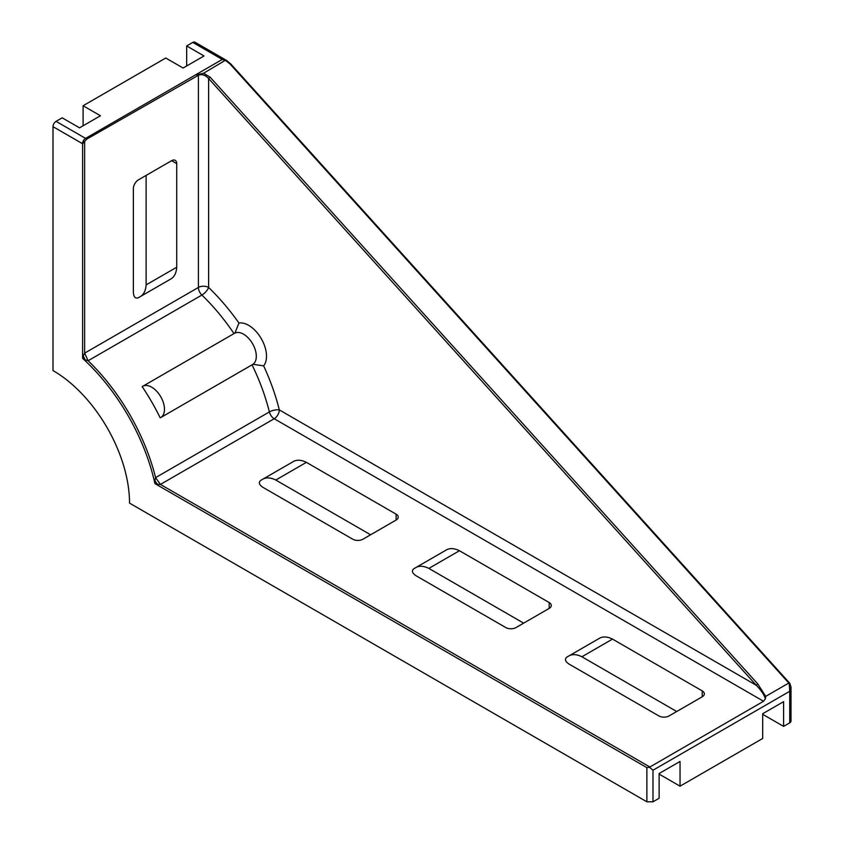 <?xml version="1.0" encoding="UTF-8"?>
<svg xmlns="http://www.w3.org/2000/svg" width="844" height="844" viewBox="0 0 844 844"><rect width="100%" height="100%" fill="white"/><g stroke="black" fill="none" stroke-linecap="round" stroke-linejoin="round"><path stroke-width="1.27" d="M196.852 75.559L198.234 74.525L203.562 73.259L210.061 77.11L208.616 78.524C205.208 74.979 201.811 73.892 198.403 75.274L86.679 139.176L82.596 143.744A2.891 1.667 -120 0 0 82.501 143.691L53.003 126.663A4.325 2.5 -60 0 1 56.063 121.357L85.56 138.384A4.325 2.5 120 0 0 82.501 143.691M210.061 77.11L757.733 683.872L765.73 696.363L765.35 698.864C764.453 695.182 761.436 690.656 756.287 685.286L208.616 78.524L208.616 287.456A158.735 91.648 60 0 1 238.957 323.052A25.257 14.58 60 0 1 248.663 325.351A25.257 14.58 60 0 1 264.351 345.175A25.257 14.58 60 0 1 263.644 365.832L253.126 364.344M142.182 386.647A18.041 10.413 60 0 1 142.699 386.309A18.041 10.413 60 0 1 151.72 387.206A18.041 10.413 60 0 1 163.504 403.105A18.041 10.413 60 0 1 160.74 417.558A18.041 10.413 60 0 1 160.191 417.833A151.519 87.481 -120 0 0 142.182 386.647M765.73 696.363L788.802 683.039L230.095 64.06L225.601 60.536L222.288 59.439L226.656 60.494L194.964 42.2A4.325 2.5 -60 0 0 192.791 42.411L186.672 45.945L186.672 65.98M203.562 73.259L225.759 60.051L230.686 64.292M789.731 683.672L790.997 687.058L789.731 691.289L789.224 683.534L789.836 683.355L788.802 683.039A7.216 4.167 -120 0 1 789.224 683.534M789.836 683.355L790.997 687.058L790.997 721.092A4.325 2.5 180 0 1 789.731 722.854L783.612 726.389L783.612 701.649L762.691 713.729L783.612 701.649M649.479 767.238L652.992 770.224L652.992 801.8L646.873 801.8L646.873 767.629L649.479 767.238L763.546 701.259L274.205 418.74L160.434 484.424L157.385 484.256L154.895 480.711L155.591 477.62L160.434 484.424L649.774 766.943M83.261 355.873L84.632 353.14L88.114 360.736L85.086 359.797L83.261 355.873L82.596 358.331L82.596 143.744M765.35 698.864L763.546 701.259M56.063 121.357L62.182 117.822L79.526 127.834L100.447 115.765L83.102 105.743L165.751 58.025L183.106 68.037L204.016 55.968L186.672 45.945M53.003 126.663L53.003 370.558A108.232 62.488 60 0 1 129.533 503.119L646.873 801.8M83.102 105.743L83.102 125.777M141.011 296.181C144.092 293.881 145.79 290.114 146.117 284.903L176.723 267.231L176.723 163.63L171.627 160.687L138.458 179.825A7.216 4.167 -60 0 0 133.363 188.666L133.363 292.267C133.679 297.109 135.378 298.903 138.458 297.658L171.627 278.509C174.697 276.199 176.396 272.443 176.723 267.231M146.117 175.415L146.117 284.903M171.627 160.687A7.216 4.167 -60 0 1 175.225 160.328A7.216 4.167 -60 0 1 176.723 163.63M275.777 480.036C271.103 477.704 266.999 477.303 263.455 478.812L260.912 480.289C258.285 482.325 258.992 484.699 263.022 487.399L352.739 539.2A7.216 4.167 180 0 0 362.952 539.2L396.11 520.052L396.11 514.165L306.393 462.354L275.777 480.036L370.6 534.779M263.455 478.812L294.071 461.14C297.605 459.632 301.709 460.033 306.393 462.354M396.11 514.165A7.216 4.167 180 0 1 398.22 517.108A7.216 4.167 180 0 1 396.11 520.052M428.836 568.402C424.163 566.081 420.059 565.67 416.514 567.179L413.971 568.656C411.355 570.692 412.051 573.065 416.081 575.766L505.809 627.567A7.216 4.167 180 0 0 516.011 627.567L549.17 608.418L549.17 602.532L459.452 550.731L428.836 568.402L523.66 623.146M416.514 567.179L447.13 549.507C450.664 547.999 454.768 548.4 459.452 550.731M549.17 602.532A7.216 4.167 180 0 1 551.28 605.475A7.216 4.167 180 0 1 549.17 608.418M581.896 656.769C577.222 654.448 573.118 654.037 569.584 655.545L567.031 657.022C564.414 659.058 565.111 661.432 569.141 664.133L658.869 715.934A7.216 4.167 180 0 0 669.07 715.934L702.229 696.785L702.229 690.898L612.512 639.098L581.896 656.769L676.719 711.513M569.584 655.545L600.189 637.874C603.724 636.365 607.828 636.766 612.512 639.098M702.229 690.898A7.216 4.167 180 0 1 704.35 693.842A7.216 4.167 180 0 1 702.229 696.785M762.691 713.729L762.691 738.468L680.042 786.186L680.042 761.446L659.122 773.526L659.122 798.266L652.992 801.8M762.691 714.319L783.612 726.389M659.122 774.106L680.042 786.186M680.042 761.446L659.122 773.526M238.957 323.052L234.98 332.905M84.632 141.275L84.632 353.14L198.403 287.456A7.216 4.167 180 0 1 208.616 287.456A7.216 2.627 -46 0 1 201.885 295.052L88.114 360.736A151.519 87.481 60 0 1 155.591 477.62L269.373 411.935A7.216 2.627 166 0 1 279.311 409.899L756.287 685.286L757.733 683.872M157.385 484.256L154.916 483.601L154.895 480.711M85.086 359.797L82.596 358.331A150.074 86.647 -120 0 1 154.916 483.601L646.873 767.629M230.095 64.06L230.739 63.912L789.446 682.901M198.234 74.525A1.445 0.833 60 0 1 198.403 75.274L198.403 287.456A7.216 4.167 -120 0 0 201.885 295.052A151.519 87.481 -120 0 1 233.999 333.602M160.74 417.558L252.578 364.534A18.041 10.413 -120 0 0 255.342 350.081A18.041 10.413 -120 0 0 243.557 334.182A18.041 10.413 -120 0 0 234.537 333.285L142.699 386.309M86.679 139.176A7.216 4.167 60 0 0 85.56 138.384L222.288 59.439L192.791 42.411M789.731 722.854L789.731 691.289L652.992 770.224M263.644 365.832A158.735 91.648 60 0 1 279.311 409.899A7.216 4.167 -60 0 1 274.205 418.74A7.216 4.167 -120 0 1 269.373 411.935A151.519 87.481 -120 0 0 252.04 364.84M230.739 63.912L226.656 60.504"/></g></svg>

